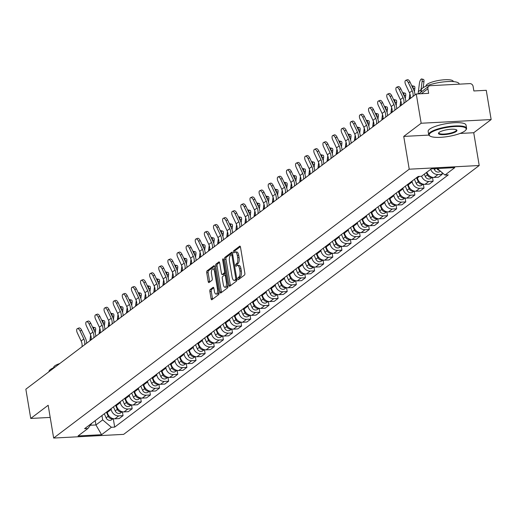 <?xml version="1.0" encoding="UTF-8"?>
<svg xmlns="http://www.w3.org/2000/svg" width="517" height="517" viewBox="0 0 517 517"><rect width="100%" height="100%" fill="white"/><g stroke="black" fill="none" stroke-linecap="round" stroke-linejoin="round"><path stroke-width="0.78" d="M237.846 278.954A1.053 0.433 -93 0 0 238.305 279.703A1.053 0.433 -93 0 0 238.415 279.658L244.515 275.05A1.506 0.62 -93 0 0 244.845 273.176L240.502 247.204A1.506 0.62 -93 0 0 239.849 246.131A1.506 0.62 -93 0 0 239.688 246.195L233.587 250.803A1.053 0.433 -93 0 0 233.354 252.115A1.053 0.433 -93 0 0 233.813 252.865A1.053 0.433 -93 0 0 233.923 252.826L234.718 252.225A4.827 1.978 -93 0 1 235.235 252.025A4.827 1.978 -93 0 1 237.322 255.456L237.684 257.621A4.827 1.978 -93 0 1 236.624 263.625L235.836 264.219A1.053 0.433 -93 0 0 235.603 265.538A1.053 0.433 -93 0 0 236.056 266.287A1.053 0.433 -93 0 0 236.172 266.242L236.96 265.648A4.827 1.978 -93 0 1 237.477 265.441A4.827 1.978 -93 0 1 239.571 268.872L239.933 271.037A4.827 1.978 -93 0 1 238.867 277.047L238.078 277.642A1.053 0.433 -93 0 0 237.846 278.954M237.477 265.441L238.88 265.37A4.827 1.978 -93 0 1 240.967 268.801L241.329 270.966A4.827 1.978 -93 0 1 240.269 276.97L239.481 277.564A1.053 0.433 -93 0 0 239.248 278.883A1.053 0.433 -93 0 0 239.274 279.012M240.36 246.667L234.989 250.732A1.053 0.433 -93 0 0 234.757 252.044A1.053 0.433 -93 0 0 234.783 252.18M235.235 252.025L236.631 251.947A4.827 1.978 -93 0 1 238.725 255.379L239.087 257.544A4.827 1.978 -93 0 1 238.02 263.554L237.232 264.148A1.053 0.433 -93 0 0 236.999 265.46A1.053 0.433 -93 0 0 237.025 265.596M210.186 289.546A1.506 0.62 -93 0 0 209.857 291.42L211.078 298.71A1.506 0.62 -93 0 0 211.731 299.782A1.506 0.62 -93 0 0 211.892 299.718L218.665 294.6A1.506 0.62 -93 0 0 218.995 292.719L214.652 266.746A1.506 0.62 -93 0 0 213.993 265.673A1.506 0.62 -93 0 0 213.831 265.738L207.065 270.863A1.506 0.62 -93 0 0 206.729 272.737L208.202 281.539A1.506 0.62 -93 0 0 208.855 282.612A1.506 0.62 -93 0 0 209.017 282.547L211.918 280.356A1.506 0.62 -93 0 0 212.248 278.482L211.518 274.113A4.033 1.654 -93 0 1 212.842 268.924A4.033 1.654 -93 0 1 214.587 271.793L217.45 288.893A4.033 1.654 -93 0 1 216.125 294.083A4.033 1.654 -93 0 1 214.381 291.213L213.902 288.363A1.506 0.62 -93 0 0 213.25 287.29A1.506 0.62 -93 0 0 213.088 287.355L210.186 289.546L211.589 289.475A1.506 0.62 -93 0 0 211.259 291.349L212.474 298.639A1.506 0.62 -93 0 0 212.616 299.169M460.007 133.451L473.727 132.733L491.15 119.556L421.161 123.246L403.738 136.417L409.225 169.201L53.652 438.054L48.165 405.27L30.742 418.447L25.85 389.191L416.263 93.991L428.651 93.338L427.889 88.782L421.355 93.719M421.161 123.246L416.263 93.991M228.921 285.216A1.506 0.62 -93 0 0 229.574 286.289A1.506 0.62 -93 0 0 229.735 286.224L236.508 281.106A1.506 0.62 -93 0 0 236.844 279.225L232.495 253.252A1.506 0.62 -93 0 0 231.842 252.18A1.506 0.62 -93 0 0 231.681 252.244L224.908 257.363A1.506 0.62 -93 0 0 224.578 259.243L228.921 285.216L230.323 285.138A1.506 0.62 -93 0 0 230.466 285.675M227.583 287.853L220.817 292.971A1.506 0.62 -93 0 1 220.656 293.036A1.506 0.62 -93 0 1 219.996 291.963L215.654 265.99A1.506 0.62 -93 0 1 215.983 264.116L218.885 261.919A1.506 0.62 -93 0 1 219.046 261.861A1.506 0.62 -93 0 1 219.699 262.933L221.463 273.467A1.506 0.62 -93 0 0 222.116 274.533A1.506 0.62 -93 0 0 222.278 274.475L224.197 273.021A1.506 0.62 -93 0 0 224.533 271.141L222.698 260.174A1.053 0.433 -93 0 1 223.04 258.817A1.053 0.433 -93 0 1 223.499 259.566L227.919 285.972A1.506 0.62 -93 0 1 227.583 287.853M491.15 119.556L486.258 90.307L473.869 90.96L473.107 86.397A3.076 2.701 52.9 0 0 469.811 83.605L430.196 85.693A3.076 2.701 52.9 0 0 428.839 86.184A3.076 2.701 52.9 0 0 427.889 88.782M473.727 132.733L479.214 165.511L123.647 434.37L53.652 438.054M30.742 418.447L50.201 417.419M426.855 172.213A7.07 6.21 52.9 0 0 434.125 177.434L437.983 174.52A7.07 6.21 -127.1 0 1 430.713 169.292M437.983 174.52L442.248 174.294L441.945 172.465M434.125 177.434L438.39 177.215L442.248 174.294M432.483 177.305L433.13 181.189L428.864 181.415A7.07 6.21 -127.1 0 1 421.594 176.187M417.303 177.124L417.432 177.913A7.07 6.21 52.9 0 0 425 184.336L429.272 184.11L433.13 181.189M423.358 184.207L424.011 188.085L419.739 188.311A7.07 6.21 -127.1 0 1 412.172 181.887L412.036 181.099M408.178 184.02L408.314 184.808A7.07 6.21 52.9 0 0 415.881 191.232L420.153 191.006L424.011 188.085M414.24 191.103L414.892 194.98L410.621 195.206A7.07 6.21 -127.1 0 1 403.053 188.783L402.917 188.001M399.059 190.915L399.195 191.704A7.07 6.21 52.9 0 0 406.763 198.127L411.034 197.901L414.892 194.98M405.121 197.998L405.767 201.882L401.502 202.102A7.07 6.21 -127.1 0 1 393.928 195.678L393.799 194.896M389.941 197.811L390.07 198.599A7.07 6.21 52.9 0 0 397.644 205.023L401.909 204.797L405.767 201.882M396.003 204.894L396.649 208.778L392.384 208.997A7.07 6.21 -127.1 0 1 384.81 202.58L384.68 201.792M380.822 204.706L380.951 205.495A7.07 6.21 52.9 0 0 388.526 211.918L392.791 211.692L396.649 208.778M386.878 211.789L387.53 215.673L383.259 215.893A7.07 6.21 -127.1 0 1 375.691 209.475L375.555 208.687M371.697 211.602L371.833 212.39A7.07 6.21 52.9 0 0 379.4 218.814L383.672 218.588L387.53 215.673M377.759 218.685L378.412 222.568L374.14 222.795A7.07 6.21 -127.1 0 1 366.572 216.371L366.437 215.583M362.579 218.497L362.714 219.286A7.07 6.21 52.9 0 0 370.282 225.709L374.554 225.483L378.412 222.568M368.64 225.58L369.287 229.464L365.021 229.69A7.07 6.21 -127.1 0 1 357.447 223.266L357.318 222.478M353.46 225.393L353.589 226.181A7.07 6.21 52.9 0 0 361.163 232.605L365.429 232.379L369.287 229.464M359.522 232.476L360.168 236.359L355.903 236.586A7.07 6.21 -127.1 0 1 348.329 230.162L348.199 229.374M344.341 232.288L344.471 233.077A7.07 6.21 52.9 0 0 352.045 239.5L356.31 239.274L360.168 236.359M350.397 239.371L351.049 243.255L346.778 243.481A7.07 6.21 -127.1 0 1 339.21 237.057L339.074 236.269M335.216 239.19L335.352 239.972A7.07 6.21 52.9 0 0 342.92 246.396L347.191 246.17L351.049 243.255M341.278 246.266L341.931 250.15L337.659 250.377A7.07 6.21 -127.1 0 1 330.092 243.953L329.956 243.164M326.098 246.086L326.233 246.868A7.07 6.21 52.9 0 0 333.801 253.291L338.073 253.072L341.931 250.15M332.16 253.162L332.812 257.046L328.541 257.272A7.07 6.21 -127.1 0 1 320.967 250.848L320.837 250.06M316.979 252.981L317.108 253.769A7.07 6.21 52.9 0 0 324.682 260.187L328.948 259.967L332.812 257.046M323.041 260.057L323.687 263.941L319.422 264.168A7.07 6.21 -127.1 0 1 311.848 257.744L311.719 256.955M307.861 259.877L307.99 260.665A7.07 6.21 52.9 0 0 315.564 267.082L319.829 266.862L323.687 263.941M313.916 266.953L314.569 270.837L310.297 271.063A7.07 6.21 -127.1 0 1 302.729 264.639L302.594 263.851M298.736 266.772L298.871 267.56A7.07 6.21 52.9 0 0 306.439 273.984L310.711 273.758L314.569 270.837M304.797 273.855L305.45 277.732L301.178 277.959A7.07 6.21 -127.1 0 1 293.611 271.535L293.475 270.746M289.617 273.667L289.753 274.456A7.07 6.21 52.9 0 0 297.32 280.88L301.592 280.653L305.45 277.732M295.679 280.75L296.331 284.628L292.06 284.854A7.07 6.21 -127.1 0 1 284.486 278.43L284.356 277.648M280.498 280.563L280.628 281.351A7.07 6.21 52.9 0 0 288.202 287.775L292.467 287.549L296.331 284.628M286.56 287.646L287.206 291.53L282.941 291.75A7.07 6.21 -127.1 0 1 275.367 285.326L275.238 284.544M271.38 287.458L271.509 288.247A7.07 6.21 52.9 0 0 279.083 294.671L283.348 294.444L287.206 291.53M277.435 294.541L278.088 298.425L273.816 298.645A7.07 6.21 -127.1 0 1 266.249 292.228L266.119 291.439M262.255 294.354L262.39 295.142A7.07 6.21 52.9 0 0 269.958 301.566L274.23 301.34L278.088 298.425M268.317 301.437L268.969 305.321L264.698 305.541A7.07 6.21 -127.1 0 1 257.13 299.123L256.994 298.335M253.136 301.249L253.272 302.038A7.07 6.21 52.9 0 0 260.839 308.462L265.111 308.235L268.969 305.321M259.198 308.332L259.851 312.216L255.579 312.442A7.07 6.21 -127.1 0 1 248.005 306.019L247.876 305.23M244.018 308.145L244.147 308.933A7.07 6.21 52.9 0 0 251.721 315.357L255.986 315.131L259.851 312.216M250.079 315.228L250.726 319.112L246.46 319.338A7.07 6.21 -127.1 0 1 238.886 312.914L238.757 312.126M234.899 315.04L235.028 315.829A7.07 6.21 52.9 0 0 242.602 322.253L246.868 322.026L250.726 319.112M240.961 322.123L241.607 326.007L237.335 326.233A7.07 6.21 -127.1 0 1 229.768 319.81L229.638 319.021M225.774 321.936L225.91 322.724A7.07 6.21 52.9 0 0 233.477 329.148L237.749 328.922L241.607 326.007M231.836 329.019L232.488 332.903L228.217 333.129A7.07 6.21 -127.1 0 1 220.649 326.705L220.513 325.917M216.655 328.838L216.791 329.62A7.07 6.21 52.9 0 0 224.359 336.044L228.63 335.817L232.488 332.903M222.717 335.914L223.37 339.798L219.098 340.024A7.07 6.21 -127.1 0 1 211.524 333.601L211.395 332.812M207.537 335.733L207.666 336.515A7.07 6.21 52.9 0 0 215.24 342.939L219.505 342.719L223.37 339.798M213.599 342.81L214.245 346.694L209.98 346.92A7.07 6.21 -127.1 0 1 202.405 340.496L202.276 339.708M198.418 342.629L198.547 343.417A7.07 6.21 52.9 0 0 206.121 349.835L210.387 349.615L214.245 346.694M204.48 349.705L205.126 353.589L200.855 353.815A7.07 6.21 -127.1 0 1 193.287 347.392L193.158 346.603M189.293 349.524L189.429 350.313A7.07 6.21 52.9 0 0 196.996 356.73L201.268 356.51L205.126 353.589M195.355 356.601L196.008 360.485L191.736 360.711A7.07 6.21 -127.1 0 1 184.168 354.287L184.033 353.499M180.174 356.42L180.31 357.208A7.07 6.21 52.9 0 0 187.878 363.632L192.15 363.406L196.008 360.485M186.236 363.503L186.889 367.38L182.617 367.606A7.07 6.21 -127.1 0 1 175.043 361.183L174.914 360.394M171.056 363.315L171.185 364.104A7.07 6.21 52.9 0 0 178.759 370.527L183.031 370.301L186.889 367.38M177.118 370.398L177.764 374.276L173.499 374.502A7.07 6.21 -127.1 0 1 165.925 368.078L165.795 367.296M161.937 370.211L162.067 370.999A7.07 6.21 52.9 0 0 169.641 377.423L173.906 377.197L177.764 374.276M167.999 377.294L168.645 381.178L164.374 381.397A7.07 6.21 -127.1 0 1 156.806 374.974L156.677 374.192M152.812 377.106L152.948 377.895A7.07 6.21 52.9 0 0 160.516 384.318L164.787 384.092L168.645 381.178M158.874 384.189L159.527 388.073L155.255 388.293A7.07 6.21 -127.1 0 1 147.688 381.876L147.552 381.087M143.694 384.002L143.829 384.79A7.07 6.21 52.9 0 0 151.397 391.214L155.669 390.988L159.527 388.073M149.756 391.085L150.408 394.969L146.137 395.188A7.07 6.21 -127.1 0 1 138.562 388.771L138.433 387.983M134.575 390.897L134.704 391.686A7.07 6.21 52.9 0 0 142.278 398.109L146.55 397.883L150.408 394.969M140.637 397.98L141.283 401.864L137.018 402.09A7.07 6.21 -127.1 0 1 129.444 395.667L129.315 394.878M125.457 397.793L125.586 398.581A7.07 6.21 52.9 0 0 133.16 405.005L137.425 404.779L141.283 401.864M131.518 404.876L132.165 408.76L127.893 408.986A7.07 6.21 -127.1 0 1 120.325 402.562L120.196 401.774M116.338 404.688L116.467 405.477A7.07 6.21 52.9 0 0 124.035 411.9L128.306 411.674L132.165 408.76M122.393 411.771L123.046 415.655L118.774 415.881A7.07 6.21 -127.1 0 1 111.207 409.458L111.071 408.669M107.213 411.584L107.349 412.372A7.07 6.21 52.9 0 0 114.916 418.796L119.188 418.57L123.046 415.655M90.313 425.258L95.949 424.961L102.676 419.882L111.401 427.281L101.578 434.707L78.061 435.947L87.884 428.522L84.594 428.69L418.182 176.459L421.471 176.284L431.288 168.859L454.805 167.618L444.988 175.05L437.317 168.542M111.401 427.281L114.69 427.107L448.278 174.875L444.988 175.05M409.225 169.201L479.214 165.511M403.738 136.417L428.851 135.092M95.231 420.651L95.949 424.961L101.578 434.707M102.676 419.882L101.952 415.565M113.275 418.667L114.69 427.107M87.884 428.522L91.858 423.197M232.353 252.723L226.31 257.292A1.506 0.62 -93 0 0 225.974 259.166L230.323 285.138M235.539 279.561A1.053 0.433 -93 0 0 235.771 278.249L231.959 255.45A1.053 0.433 -93 0 0 231.5 254.7A1.053 0.433 -93 0 0 231.39 254.745L230.556 255.372A4.827 1.978 -93 0 0 229.49 261.376L232.101 276.963A4.827 1.978 -93 0 0 234.188 280.395A4.827 1.978 -93 0 0 234.705 280.188L235.539 279.561L236.876 279.49M234.188 280.395L235.59 280.317A4.827 1.978 -93 0 0 236.107 280.117L234.705 280.188M236.876 279.535L236.107 280.117M219.557 262.397L217.386 264.038A1.506 0.62 -93 0 0 217.056 265.919L221.399 291.892A1.506 0.62 -93 0 0 221.541 292.422M223.344 274.417A1.506 0.62 -93 0 0 223.512 274.462A1.506 0.62 -93 0 0 223.674 274.398L225.599 272.944A1.506 0.62 -93 0 0 225.716 272.821M223.292 284.395A4.033 1.654 -93 0 0 225.037 287.265A4.033 1.654 -93 0 0 226.362 282.075L225.354 276.046A1.506 0.62 -93 0 0 224.701 274.973A1.506 0.62 -93 0 0 224.54 275.038L222.614 276.492A1.506 0.62 -93 0 0 222.284 278.372L223.292 284.395M225.037 287.265L226.44 287.187A4.033 1.654 -93 0 0 227.764 285.067M224.701 274.973L226.065 274.902A1.506 0.62 -93 0 0 225.935 274.966L224.869 275.025M213.76 287.833L211.589 289.475M216.125 294.083L217.528 294.011A4.033 1.654 -93 0 0 218.853 291.892M215.078 269.331A4.033 1.654 -93 0 0 214.238 268.853L212.842 268.924M214.51 266.216L208.461 270.785A1.506 0.62 -93 0 0 208.131 272.666L209.605 281.468A1.506 0.62 -93 0 0 209.747 281.998M421.646 78.946L423.481 79.424A3.535 1.124 104.6 0 1 423.934 81.828L422.105 81.35A3.535 1.124 -75.4 0 0 421.646 78.946A3.535 1.124 -75.4 0 0 419.416 83.386L418.356 91.703A11.529 10.133 52.9 0 0 418.298 93.881M434.041 168.716L434.416 169.582A3.845 3.38 52.9 0 0 439.948 171.502L440.406 171.159M436.826 168.568A3.845 3.38 52.9 0 0 439.599 170.474M423.19 87.67L423.934 81.828M422.105 81.35L421.045 89.674A11.529 10.133 52.9 0 0 421.006 92.104M408.352 82.649A3.535 1.641 -111.9 0 0 405.69 80.387A3.535 1.641 -111.9 0 0 405.664 84.678L409.464 92.75L412.152 90.714L408.352 82.649L409.994 81.99L413.794 90.055A11.529 10.133 -127.1 0 1 414.977 94.966M405.69 80.387L407.331 79.728A3.535 1.641 68.1 0 1 409.994 81.99M410.324 98.482A9.526 8.375 52.9 0 0 409.464 92.75M413.012 96.446A9.526 8.375 52.9 0 0 412.152 90.714M412.527 85.841L414.363 86.32A3.535 1.124 104.6 0 1 414.815 88.724L412.98 88.245A3.535 1.124 -75.4 0 0 412.527 85.841A3.535 1.124 -75.4 0 0 411.926 86.093M426.396 172.562L427.404 174.888A3.845 3.38 52.9 0 0 432.154 177.234M424.289 174.151L425.297 176.478A3.845 3.38 52.9 0 0 430.829 178.397L432.315 177.273M414.434 91.703L414.815 88.724M409.858 93.7L409.238 98.605A11.529 10.133 52.9 0 0 409.167 99.354M403.409 92.737L405.238 93.215A3.535 1.124 104.6 0 1 405.696 95.619L403.861 95.141A3.535 1.124 -75.4 0 0 403.409 92.737A3.535 1.124 -75.4 0 0 402.808 92.989M416.521 177.712L418.285 181.784A3.845 3.38 52.9 0 0 423.035 184.13M414.414 179.302L416.179 183.373A3.845 3.38 52.9 0 0 421.71 185.293L423.197 184.168M405.315 98.598L405.696 95.619M400.74 100.595L400.113 105.5A11.529 10.133 52.9 0 0 400.048 106.256M399.234 89.544A3.535 1.641 -111.9 0 0 396.571 87.283A3.535 1.641 -111.9 0 0 396.545 91.58L400.345 99.645L403.034 97.61L399.234 89.544L400.875 88.885L404.675 96.95A11.529 10.133 -127.1 0 1 405.858 101.862M396.571 87.283L398.213 86.623A3.535 1.641 68.1 0 1 400.875 88.885M401.205 105.378A9.526 8.375 52.9 0 0 400.345 99.645M403.893 103.342A9.526 8.375 52.9 0 0 403.034 97.61M390.109 96.44A3.535 1.641 -111.9 0 0 387.453 94.178A3.535 1.641 -111.9 0 0 387.42 98.476L391.227 106.541L393.915 104.505L390.109 96.44L391.757 95.781L395.557 103.846A11.529 10.133 -127.1 0 1 396.739 108.757M387.453 94.178L389.094 93.519A3.535 1.641 68.1 0 1 391.757 95.781M392.086 112.273A9.526 8.375 52.9 0 0 391.227 106.541M394.775 110.237A9.526 8.375 52.9 0 0 393.915 104.505M430.629 132.83A18.748 4.569 170.5 0 0 430.002 136.055A18.748 4.569 170.5 0 0 446.778 136.701A18.748 4.569 170.5 0 0 464.783 131.027A18.748 4.569 170.5 0 0 465.798 130.064A18.748 4.569 170.5 0 0 453.254 126.639A18.748 4.569 170.5 0 0 430.629 132.83M430.002 136.055L429.491 135.719A19.213 4.685 -9.5 0 1 428.69 134.659A19.213 4.685 -9.5 0 1 430.138 132.41A19.213 4.685 -9.5 0 1 450.979 126.29A19.213 4.685 -9.5 0 1 466.58 128.319A19.213 4.685 -9.5 0 1 466.166 129.58L465.798 130.064M439.172 132.378A9.377 2.288 -9.5 0 1 448.174 129.541A9.377 2.288 -9.5 0 1 456.563 129.864A9.377 2.288 -9.5 0 1 456.246 131.48A9.377 2.288 -9.5 0 1 444.937 134.575A9.377 2.288 -9.5 0 1 438.662 132.856A9.377 2.288 -9.5 0 1 439.172 132.378M438.894 132.611A8.912 2.171 170.5 0 0 438.843 132.959A8.912 2.171 170.5 0 0 446.081 133.897A8.912 2.171 170.5 0 0 455.755 131.06A8.912 2.171 170.5 0 0 456.427 130.013A8.912 2.171 170.5 0 0 456.265 129.702M421.504 91.729L421.258 90.262A19.213 4.685 -9.5 0 1 422.706 88.013A19.213 4.685 -9.5 0 1 443.554 81.899A19.213 4.685 -9.5 0 1 459.154 83.922L459.193 84.168M426.027 86.171L425.995 85.996A13.83 3.373 -9.5 0 1 427.042 84.374A13.83 3.373 -9.5 0 1 442.048 79.973A13.83 3.373 -9.5 0 1 453.28 81.427L453.312 81.602M428.69 134.659L428.147 131.421A19.213 4.685 -9.5 0 1 429.595 129.172A19.213 4.685 -9.5 0 1 450.443 123.059A19.213 4.685 -9.5 0 1 466.037 125.082L466.58 128.319M48.96 371.717A19.213 4.685 -9.5 0 1 50.414 369.513A19.213 4.685 -9.5 0 1 55.015 367.141M53.736 367.671L53.71 367.49A13.83 3.373 -9.5 0 1 54.75 365.874A13.83 3.373 -9.5 0 1 59.733 363.567M394.29 99.632L396.119 100.111A3.535 1.124 104.6 0 1 396.578 102.515L394.742 102.036A3.535 1.124 -75.4 0 0 394.29 99.632A3.535 1.124 -75.4 0 0 393.689 99.884M407.402 184.608L409.16 188.679A3.845 3.38 52.9 0 0 413.91 191.025M405.296 186.198L407.06 190.269A3.845 3.38 52.9 0 0 412.592 192.188L414.078 191.064M396.196 105.494L396.578 102.515M391.621 107.497L390.994 112.396A11.529 10.133 52.9 0 0 390.923 113.152M385.165 106.528L387 107.006A3.535 1.124 104.6 0 1 387.453 109.41L385.624 108.932A3.535 1.124 -75.4 0 0 385.165 106.528A3.535 1.124 -75.4 0 0 384.57 106.78M398.277 191.503L400.042 195.575A3.845 3.38 52.9 0 0 404.792 197.921M396.177 193.1L397.935 197.164A3.845 3.38 52.9 0 0 403.467 199.084L404.96 197.959M387.078 112.389L387.453 109.41M382.496 114.393L381.876 119.291A11.529 10.133 52.9 0 0 381.804 120.047M376.046 113.423L377.882 113.902A3.535 1.124 104.6 0 1 378.334 116.306L376.505 115.827A3.535 1.124 -75.4 0 0 376.046 113.423A3.535 1.124 -75.4 0 0 375.445 113.675M389.159 198.399L390.923 202.47A3.845 3.38 52.9 0 0 395.673 204.816M387.052 199.995L388.816 204.06A3.845 3.38 52.9 0 0 394.348 205.979L395.835 204.855M377.953 119.285L378.334 116.306M373.377 121.288L372.757 126.187A11.529 10.133 52.9 0 0 372.686 126.943M380.99 103.335A3.535 1.641 -111.9 0 0 378.328 101.073A3.535 1.641 -111.9 0 0 378.302 105.371L382.102 113.436L384.79 111.401L380.99 103.335L382.632 102.676L386.438 110.741A11.529 10.133 -127.1 0 1 387.614 115.653M378.328 101.073L379.969 100.414A3.535 1.641 68.1 0 1 382.632 102.676M382.968 119.169A9.526 8.375 52.9 0 0 382.102 113.436M385.656 117.133A9.526 8.375 52.9 0 0 384.79 111.401M371.872 110.231A3.535 1.641 -111.9 0 0 369.209 107.969A3.535 1.641 -111.9 0 0 369.183 112.267L372.983 120.332L375.672 118.296L371.872 110.231L373.513 109.572L377.313 117.637A11.529 10.133 -127.1 0 1 378.496 122.548M369.209 107.969L370.851 107.31A3.535 1.641 68.1 0 1 373.513 109.572M373.843 126.064A9.526 8.375 52.9 0 0 372.983 120.332M376.531 124.028A9.526 8.375 52.9 0 0 375.672 118.296M362.753 117.126A3.535 1.641 -111.9 0 0 360.091 114.864A3.535 1.641 -111.9 0 0 360.065 119.162L363.865 127.227L366.553 125.192L362.753 117.126L364.395 116.467L368.194 124.532A11.529 10.133 -127.1 0 1 369.377 129.444M360.091 114.864L361.732 114.205A3.535 1.641 68.1 0 1 364.395 116.467M364.724 132.959A9.526 8.375 52.9 0 0 363.865 127.227M367.413 130.93A9.526 8.375 52.9 0 0 366.553 125.192M366.928 120.325L368.757 120.797A3.535 1.124 104.6 0 1 369.216 123.201L367.38 122.729A3.535 1.124 -75.4 0 0 366.928 120.325A3.535 1.124 -75.4 0 0 366.327 120.571M380.04 205.294L381.804 209.366A3.845 3.38 52.9 0 0 386.554 211.712M377.933 206.89L379.698 210.955A3.845 3.38 52.9 0 0 385.23 212.881L386.716 211.75M368.834 126.18L369.216 123.201M364.259 128.184L363.632 133.082A11.529 10.133 52.9 0 0 363.567 133.838M353.628 124.022A3.535 1.641 -111.9 0 0 350.972 121.76A3.535 1.641 -111.9 0 0 350.94 126.058L354.746 134.123L357.434 132.087L353.628 124.022L355.276 123.363L359.076 131.428A11.529 10.133 -127.1 0 1 360.259 136.339M350.972 121.76L352.613 121.101A3.535 1.641 68.1 0 1 355.276 123.363M355.606 139.855A9.526 8.375 52.9 0 0 354.746 134.123M358.294 137.826A9.526 8.375 52.9 0 0 357.434 132.087M357.809 127.221L359.638 127.693A3.535 1.124 104.6 0 1 360.097 130.097L358.262 129.625A3.535 1.124 -75.4 0 0 357.809 127.221A3.535 1.124 -75.4 0 0 357.208 127.466M370.922 212.196L372.679 216.261A3.845 3.38 52.9 0 0 377.429 218.607M368.815 213.786L370.579 217.857A3.845 3.38 52.9 0 0 376.111 219.777L377.597 218.646M359.716 133.076L360.097 130.097M355.14 135.079L354.513 139.978A11.529 10.133 52.9 0 0 354.442 140.734M344.509 130.917A3.535 1.641 -111.9 0 0 341.847 128.655A3.535 1.641 -111.9 0 0 341.821 132.953L345.621 141.018L348.309 138.989L344.509 130.917L346.151 130.258L349.957 138.323A11.529 10.133 -127.1 0 1 351.133 143.235M341.847 128.655L343.488 127.996A3.535 1.641 68.1 0 1 346.151 130.258M346.487 146.75A9.526 8.375 52.9 0 0 345.621 141.018M349.175 144.721A9.526 8.375 52.9 0 0 348.309 138.989M348.684 134.116L350.52 134.588A3.535 1.124 104.6 0 1 350.972 136.992L349.143 136.52A3.535 1.124 -75.4 0 0 348.684 134.116A3.535 1.124 -75.4 0 0 348.09 134.362M361.797 219.092L363.561 223.157A3.845 3.38 52.9 0 0 368.311 225.502M359.696 220.681L361.454 224.753A3.845 3.38 52.9 0 0 366.986 226.672L368.479 225.541M350.597 139.971L350.972 136.992M346.015 141.975L345.395 146.873A11.529 10.133 52.9 0 0 345.324 147.629M335.391 137.813A3.535 1.641 -111.9 0 0 332.728 135.551A3.535 1.641 -111.9 0 0 332.702 139.849L336.502 147.914L339.191 145.884L335.391 137.813L337.032 137.154L340.832 145.225A11.529 10.133 -127.1 0 1 342.015 150.13M332.728 135.551L334.37 134.892A3.535 1.641 68.1 0 1 337.032 137.154M337.362 153.646A9.526 8.375 52.9 0 0 336.502 147.914M340.05 151.617A9.526 8.375 52.9 0 0 339.191 145.884M339.566 141.012L341.401 141.49A3.535 1.124 104.6 0 1 341.853 143.894L340.024 143.416A3.535 1.124 -75.4 0 0 339.566 141.012A3.535 1.124 -75.4 0 0 338.965 141.264M352.678 225.987L354.442 230.052A3.845 3.38 52.9 0 0 359.192 232.398M350.571 227.577L352.336 231.648A3.845 3.38 52.9 0 0 357.867 233.568L359.36 232.443M341.472 146.867L341.853 143.894M336.897 148.87L336.276 153.769A11.529 10.133 52.9 0 0 336.205 154.525M326.272 144.715A3.535 1.641 -111.9 0 0 323.61 142.446A3.535 1.641 -111.9 0 0 323.584 146.744L327.384 154.809L330.072 152.78L326.272 144.715L327.914 144.049L331.714 152.121A11.529 10.133 -127.1 0 1 332.896 157.026M323.61 142.446L325.251 141.787A3.535 1.641 68.1 0 1 327.914 144.049M328.243 160.541A9.526 8.375 52.9 0 0 327.384 154.809M330.932 158.512A9.526 8.375 52.9 0 0 330.072 152.78M330.447 147.907L332.276 148.385A3.535 1.124 104.6 0 1 332.735 150.79L330.899 150.311A3.535 1.124 -75.4 0 0 330.447 147.907A3.535 1.124 -75.4 0 0 329.846 148.159M343.559 232.883L345.324 236.954A3.845 3.38 52.9 0 0 350.074 239.293M341.453 234.472L343.217 238.544A3.845 3.38 52.9 0 0 348.749 240.463L350.235 239.339M332.353 153.769L332.735 150.79M327.778 155.766L327.151 160.664A11.529 10.133 52.9 0 0 327.087 161.42M321.328 154.803L323.157 155.281A3.535 1.124 104.6 0 1 323.616 157.685L321.781 157.207A3.535 1.124 -75.4 0 0 321.328 154.803A3.535 1.124 -75.4 0 0 320.727 155.055M334.441 239.778L336.199 243.85A3.845 3.38 52.9 0 0 340.949 246.189M332.334 241.368L334.098 245.439A3.845 3.38 52.9 0 0 339.63 247.359L341.117 246.234M323.235 160.664L323.616 157.685M318.659 162.661L318.033 167.56A11.529 10.133 52.9 0 0 317.961 168.316M312.203 161.698L314.039 162.176A3.535 1.124 104.6 0 1 314.491 164.58L312.662 164.102A3.535 1.124 -75.4 0 0 312.203 161.698A3.535 1.124 -75.4 0 0 311.609 161.95M325.316 246.674L327.08 250.745A3.845 3.38 52.9 0 0 331.83 253.084M323.215 248.263L324.973 252.335A3.845 3.38 52.9 0 0 330.505 254.254L331.998 253.13M314.116 167.56L314.491 164.58M309.534 169.557L308.914 174.455A11.529 10.133 52.9 0 0 308.843 175.211M303.085 168.594L304.92 169.072A3.535 1.124 104.6 0 1 305.373 171.476L303.544 170.998A3.535 1.124 -75.4 0 0 303.085 168.594A3.535 1.124 -75.4 0 0 302.484 168.846M316.197 253.569L317.961 257.64A3.845 3.38 52.9 0 0 322.711 259.98M314.09 255.159L315.855 259.23A3.845 3.38 52.9 0 0 321.387 261.15L322.879 260.025M304.991 174.455L305.373 171.476M300.416 176.452L299.795 181.357A11.529 10.133 52.9 0 0 299.724 182.107M293.966 175.489L295.795 175.967A3.535 1.124 104.6 0 1 296.254 178.371L294.419 177.893A3.535 1.124 -75.4 0 0 293.966 175.489A3.535 1.124 -75.4 0 0 293.365 175.741M307.079 260.465L308.843 264.536A3.845 3.38 52.9 0 0 313.593 266.882M304.972 262.054L306.736 266.126A3.845 3.38 52.9 0 0 312.268 268.045L313.754 266.921M295.873 181.351L296.254 178.371M291.297 183.348L290.67 188.253A11.529 10.133 52.9 0 0 290.606 189.002M284.848 182.385L286.677 182.863A3.535 1.124 104.6 0 1 287.135 185.267L285.3 184.789A3.535 1.124 -75.4 0 0 284.848 182.385A3.535 1.124 -75.4 0 0 284.247 182.637M297.96 267.36L299.718 271.431A3.845 3.38 52.9 0 0 304.468 273.777M295.853 268.95L297.618 273.021A3.845 3.38 52.9 0 0 303.149 274.941L304.636 273.816M286.754 188.246L287.135 185.267M282.179 190.243L281.552 195.148A11.529 10.133 52.9 0 0 281.481 195.904M317.154 151.61A3.535 1.641 -111.9 0 0 314.491 149.342A3.535 1.641 -111.9 0 0 314.459 153.639L318.265 161.705L320.954 159.675L317.154 151.61L318.795 150.951L322.595 159.016A11.529 10.133 -127.1 0 1 323.778 163.921M314.491 149.342L316.133 148.683A3.535 1.641 68.1 0 1 318.795 150.951M319.125 167.443A9.526 8.375 52.9 0 0 318.265 161.705M321.813 165.408A9.526 8.375 52.9 0 0 320.954 159.675M308.029 158.506A3.535 1.641 -111.9 0 0 305.366 156.237A3.535 1.641 -111.9 0 0 305.34 160.535L309.14 168.6L311.829 166.571L308.029 158.506L309.67 157.847L313.476 165.912A11.529 10.133 -127.1 0 1 314.653 170.817M305.366 156.237L307.008 155.578A3.535 1.641 68.1 0 1 309.67 157.847M310.006 174.339A9.526 8.375 52.9 0 0 309.14 168.6M312.695 172.303A9.526 8.375 52.9 0 0 311.829 166.571M298.91 165.401A3.535 1.641 -111.9 0 0 296.247 163.139A3.535 1.641 -111.9 0 0 296.222 167.43L300.022 175.502L302.71 173.466L298.91 165.401L300.551 164.742L304.351 172.807A11.529 10.133 -127.1 0 1 305.534 177.712M296.247 163.139L297.889 162.474A3.535 1.641 68.1 0 1 300.551 164.742M300.881 181.234A9.526 8.375 52.9 0 0 300.022 175.502M303.569 179.199A9.526 8.375 52.9 0 0 302.71 173.466M289.791 172.297A3.535 1.641 -111.9 0 0 287.129 170.035A3.535 1.641 -111.9 0 0 287.103 174.332L290.903 182.398L293.591 180.362L289.791 172.297L291.433 171.638L295.233 179.703A11.529 10.133 -127.1 0 1 296.415 184.614M287.129 170.035L288.77 169.376A3.535 1.641 68.1 0 1 291.433 171.638M291.762 188.13A9.526 8.375 52.9 0 0 290.903 182.398M294.451 186.094A9.526 8.375 52.9 0 0 293.591 180.362M280.673 179.192A3.535 1.641 -111.9 0 0 278.01 176.93A3.535 1.641 -111.9 0 0 277.978 181.228L281.784 189.293L284.473 187.257L280.673 179.192L282.314 178.533L286.114 186.598A11.529 10.133 -127.1 0 1 287.297 191.51M278.01 176.93L279.652 176.271A3.535 1.641 68.1 0 1 282.314 178.533M282.644 195.025A9.526 8.375 52.9 0 0 281.784 189.293M285.332 192.99A9.526 8.375 52.9 0 0 284.473 187.257M271.548 186.088A3.535 1.641 -111.9 0 0 268.885 183.826A3.535 1.641 -111.9 0 0 268.859 188.123L272.659 196.189L275.348 194.153L271.548 186.088L273.189 185.429L276.996 193.494A11.529 10.133 -127.1 0 1 278.172 198.405M268.885 183.826L270.533 183.167A3.535 1.641 68.1 0 1 273.189 185.429M273.525 201.921A9.526 8.375 52.9 0 0 272.659 196.189M276.214 199.885A9.526 8.375 52.9 0 0 275.348 194.153M275.723 189.28L277.558 189.758A3.535 1.124 104.6 0 1 278.01 192.162L276.181 191.684A3.535 1.124 -75.4 0 0 275.723 189.28A3.535 1.124 -75.4 0 0 275.128 189.532M288.835 274.256L290.599 278.327A3.845 3.38 52.9 0 0 295.349 280.673M286.735 275.845L288.492 279.917A3.845 3.38 52.9 0 0 294.024 281.836L295.517 280.712M277.635 195.142L278.01 192.162M273.054 197.145L272.433 202.044A11.529 10.133 52.9 0 0 272.362 202.8M262.429 192.983A3.535 1.641 -111.9 0 0 259.767 190.721A3.535 1.641 -111.9 0 0 259.741 195.019L263.541 203.084L266.229 201.048L262.429 192.983L264.071 192.324L267.871 200.389A11.529 10.133 -127.1 0 1 269.053 205.301M259.767 190.721L261.408 190.062A3.535 1.641 68.1 0 1 264.071 192.324M264.4 208.816A9.526 8.375 52.9 0 0 263.541 203.084M267.089 206.781A9.526 8.375 52.9 0 0 266.229 201.048M266.604 196.176L268.439 196.654A3.535 1.124 104.6 0 1 268.892 199.058L267.063 198.58A3.535 1.124 -75.4 0 0 266.604 196.176A3.535 1.124 -75.4 0 0 266.003 196.428M279.716 281.151L281.481 285.222A3.845 3.38 52.9 0 0 286.231 287.568M277.61 282.747L279.374 286.812A3.845 3.38 52.9 0 0 284.906 288.732L286.399 287.607M268.517 202.037L268.892 199.058M263.935 204.041L263.315 208.939A11.529 10.133 52.9 0 0 263.243 209.695M253.311 199.879A3.535 1.641 -111.9 0 0 250.648 197.617A3.535 1.641 -111.9 0 0 250.622 201.914L254.422 209.98L257.111 207.944L253.311 199.879L254.952 199.219L258.752 207.285A11.529 10.133 -127.1 0 1 259.935 212.196M250.648 197.617L252.29 196.958A3.535 1.641 68.1 0 1 254.952 199.219M255.282 215.712A9.526 8.375 52.9 0 0 254.422 209.98M257.97 213.676A9.526 8.375 52.9 0 0 257.111 207.944M257.485 203.071L259.321 203.549A3.535 1.124 104.6 0 1 259.773 205.953L257.938 205.482A3.535 1.124 -75.4 0 0 257.485 203.071A3.535 1.124 -75.4 0 0 256.884 203.323M270.598 288.047L272.362 292.118A3.845 3.38 52.9 0 0 277.112 294.464M268.491 289.643L270.255 293.708A3.845 3.38 52.9 0 0 275.787 295.627L277.274 294.503M259.392 208.933L259.773 205.953M254.816 210.936L254.19 215.835A11.529 10.133 52.9 0 0 254.125 216.591M244.192 206.774A3.535 1.641 -111.9 0 0 241.529 204.512A3.535 1.641 -111.9 0 0 241.497 208.81L245.304 216.875L247.992 214.839L244.192 206.774L245.833 206.115L249.633 214.18A11.529 10.133 -127.1 0 1 250.816 219.092M241.529 204.512L243.171 203.853A3.535 1.641 68.1 0 1 245.833 206.115M246.163 222.607A9.526 8.375 52.9 0 0 245.304 216.875M248.851 220.578A9.526 8.375 52.9 0 0 247.992 214.839M248.367 209.973L250.196 210.445A3.535 1.124 104.6 0 1 250.655 212.849L248.819 212.377A3.535 1.124 -75.4 0 0 248.367 209.973A3.535 1.124 -75.4 0 0 247.766 210.219M261.479 294.942L263.237 299.013A3.845 3.38 52.9 0 0 267.987 301.359M259.372 296.538L261.137 300.603A3.845 3.38 52.9 0 0 266.669 302.529L268.155 301.398M250.273 215.828L250.655 212.849M245.698 217.831L245.071 222.73A11.529 10.133 52.9 0 0 245 223.486M235.067 213.67A3.535 1.641 -111.9 0 0 232.404 211.408A3.535 1.641 -111.9 0 0 232.379 215.705L236.179 223.771L238.867 221.735L235.067 213.67L236.708 213.01L240.515 221.076A11.529 10.133 -127.1 0 1 241.691 225.987M232.404 211.408L234.052 210.749A3.535 1.641 68.1 0 1 236.708 213.01M237.044 229.503A9.526 8.375 52.9 0 0 236.179 223.771M239.733 227.474A9.526 8.375 52.9 0 0 238.867 221.735M239.242 216.869L241.077 217.34A3.535 1.124 104.6 0 1 241.529 219.744L239.701 219.273A3.535 1.124 -75.4 0 0 239.242 216.869A3.535 1.124 -75.4 0 0 238.647 217.114M252.354 301.844L254.118 305.909A3.845 3.38 52.9 0 0 258.868 308.255M250.254 303.434L252.012 307.505A3.845 3.38 52.9 0 0 257.544 309.425L259.036 308.294M241.155 222.724L241.529 219.744M236.573 224.727L235.952 229.626A11.529 10.133 52.9 0 0 235.881 230.382M225.948 220.565A3.535 1.641 -111.9 0 0 223.286 218.303A3.535 1.641 -111.9 0 0 223.26 222.601L227.06 230.666L229.748 228.637L225.948 220.565L227.59 219.906L231.39 227.971A11.529 10.133 -127.1 0 1 232.572 232.883M223.286 218.303L224.927 217.644A3.535 1.641 68.1 0 1 227.59 219.906M227.919 236.398A9.526 8.375 52.9 0 0 227.06 230.666M230.614 234.369A9.526 8.375 52.9 0 0 229.748 228.637M230.123 223.764L231.959 224.236A3.535 1.124 104.6 0 1 232.411 226.64L230.582 226.168A3.535 1.124 -75.4 0 0 230.123 223.764A3.535 1.124 -75.4 0 0 229.529 224.01M243.236 308.739L245 312.804A3.845 3.38 52.9 0 0 249.75 315.15M241.129 310.329L242.893 314.401A3.845 3.38 52.9 0 0 248.425 316.32L249.918 315.189M232.036 229.619L232.411 226.64M227.454 231.622L226.834 236.521A11.529 10.133 52.9 0 0 226.763 237.277M216.83 227.461A3.535 1.641 -111.9 0 0 214.167 225.199A3.535 1.641 -111.9 0 0 214.141 229.496L217.941 237.562L220.63 235.532L216.83 227.461L218.471 226.801L222.271 234.873A11.529 10.133 -127.1 0 1 223.454 239.778M214.167 225.199L215.809 224.54A3.535 1.641 68.1 0 1 218.471 226.801M218.801 243.294A9.526 8.375 52.9 0 0 217.941 237.562M221.489 241.265A9.526 8.375 52.9 0 0 220.63 235.532M221.005 230.66L222.84 231.138A3.535 1.124 104.6 0 1 223.292 233.542L221.457 233.064A3.535 1.124 -75.4 0 0 221.005 230.66A3.535 1.124 -75.4 0 0 220.404 230.912M234.117 315.635L235.881 319.7A3.845 3.38 52.9 0 0 240.631 322.046M232.01 317.225L233.774 321.296A3.845 3.38 52.9 0 0 239.306 323.215L240.793 322.091M222.911 236.515L223.292 233.542M218.336 238.518L217.709 243.417A11.529 10.133 52.9 0 0 217.644 244.173M207.711 234.363A3.535 1.641 -111.9 0 0 205.049 232.094A3.535 1.641 -111.9 0 0 205.016 236.392L208.823 244.457L211.511 242.428L207.711 234.363L209.353 233.697L213.153 241.769A11.529 10.133 -127.1 0 1 214.335 246.674M205.049 232.094L206.69 231.435A3.535 1.641 68.1 0 1 209.353 233.697M209.682 250.189A9.526 8.375 52.9 0 0 208.823 244.457M212.371 248.16A9.526 8.375 52.9 0 0 211.511 242.428M211.886 237.555L213.715 238.033A3.535 1.124 104.6 0 1 214.174 240.437L212.338 239.959A3.535 1.124 -75.4 0 0 211.886 237.555A3.535 1.124 -75.4 0 0 211.285 237.807M224.998 322.53L226.756 326.602A3.845 3.38 52.9 0 0 231.506 328.941M222.892 324.12L224.656 328.192A3.845 3.38 52.9 0 0 230.188 330.111L231.674 328.986M213.792 243.417L214.174 240.437M209.217 245.413L208.59 250.312A11.529 10.133 52.9 0 0 208.519 251.068M198.586 241.258A3.535 1.641 -111.9 0 0 195.924 238.99A3.535 1.641 -111.9 0 0 195.898 243.287L199.698 251.352L202.386 249.323L198.586 241.258L200.228 240.599L204.034 248.664A11.529 10.133 -127.1 0 1 205.21 253.569M195.924 238.99L197.572 238.331A3.535 1.641 68.1 0 1 200.228 240.599M200.564 257.091A9.526 8.375 52.9 0 0 199.698 251.352M203.252 255.055A9.526 8.375 52.9 0 0 202.386 249.323M202.761 244.451L204.596 244.929A3.535 1.124 104.6 0 1 205.049 247.333L203.22 246.855A3.535 1.124 -75.4 0 0 202.761 244.451A3.535 1.124 -75.4 0 0 202.166 244.703M215.873 329.426L217.638 333.497A3.845 3.38 52.9 0 0 222.388 335.837M213.773 331.016L215.531 335.087A3.845 3.38 52.9 0 0 221.063 337.006L222.556 335.882M204.674 250.312L205.049 247.333M200.092 252.309L199.472 257.207A11.529 10.133 52.9 0 0 199.4 257.964M189.468 248.154A3.535 1.641 -111.9 0 0 186.805 245.885A3.535 1.641 -111.9 0 0 186.779 250.183L190.579 258.254L193.268 256.219L189.468 248.154L191.109 247.494L194.909 255.56A11.529 10.133 -127.1 0 1 196.092 260.465M186.805 245.885L188.447 245.226A3.535 1.641 68.1 0 1 191.109 247.494M191.439 263.987A9.526 8.375 52.9 0 0 190.579 258.254M194.133 261.951A9.526 8.375 52.9 0 0 193.268 256.219M193.642 251.346L195.478 251.824A3.535 1.124 104.6 0 1 195.93 254.228L194.101 253.75A3.535 1.124 -75.4 0 0 193.642 251.346A3.535 1.124 -75.4 0 0 193.048 251.598M206.755 336.321L208.519 340.393A3.845 3.38 52.9 0 0 213.269 342.732M204.654 337.911L206.412 341.983A3.845 3.38 52.9 0 0 211.944 343.902L213.437 342.777M195.555 257.207L195.93 254.228M190.973 259.204L190.353 264.103A11.529 10.133 52.9 0 0 190.282 264.859M180.349 255.049A3.535 1.641 -111.9 0 0 177.686 252.787A3.535 1.641 -111.9 0 0 177.661 257.078L181.461 265.15L184.149 263.114L180.349 255.049L181.99 254.39L185.79 262.455A11.529 10.133 -127.1 0 1 186.973 267.36M177.686 252.787L179.328 252.122A3.535 1.641 68.1 0 1 181.99 254.39M182.32 270.882A9.526 8.375 52.9 0 0 181.461 265.15M185.008 268.846A9.526 8.375 52.9 0 0 184.149 263.114M184.524 258.242L186.359 258.72A3.535 1.124 104.6 0 1 186.811 261.124L184.976 260.646A3.535 1.124 -75.4 0 0 184.524 258.242A3.535 1.124 -75.4 0 0 183.923 258.494M197.636 343.217L199.4 347.288A3.845 3.38 52.9 0 0 204.15 349.628M195.529 344.807L197.294 348.878A3.845 3.38 52.9 0 0 202.826 350.797L204.312 349.673M186.43 264.103L186.811 261.124M181.855 266.1L181.228 271.005A11.529 10.133 52.9 0 0 181.163 271.755M171.23 261.945A3.535 1.641 -111.9 0 0 168.568 259.683A3.535 1.641 -111.9 0 0 168.536 263.98L172.342 272.045L175.03 270.01L171.23 261.945L172.872 261.285L176.672 269.351A11.529 10.133 -127.1 0 1 177.854 274.262M168.568 259.683L170.209 259.023A3.535 1.641 68.1 0 1 172.872 261.285M173.201 277.778A9.526 8.375 52.9 0 0 172.342 272.045M175.89 275.742A9.526 8.375 52.9 0 0 175.03 270.01M175.405 265.137L177.234 265.615A3.535 1.124 104.6 0 1 177.693 268.019L175.858 267.541A3.535 1.124 -75.4 0 0 175.405 265.137A3.535 1.124 -75.4 0 0 174.804 265.389M188.518 350.112L190.275 354.184A3.845 3.38 52.9 0 0 195.025 356.53M186.411 351.702L188.175 355.774A3.845 3.38 52.9 0 0 193.707 357.693L195.193 356.568M177.312 270.998L177.693 268.019M172.736 272.995L172.109 277.9A11.529 10.133 52.9 0 0 172.038 278.65M162.105 268.84A3.535 1.641 -111.9 0 0 159.443 266.578A3.535 1.641 -111.9 0 0 159.417 270.876L163.217 278.941L165.912 276.905L162.105 268.84L163.747 268.181L167.553 276.246A11.529 10.133 -127.1 0 1 168.729 281.158M159.443 266.578L161.091 265.919A3.535 1.641 68.1 0 1 163.747 268.181M164.083 284.673A9.526 8.375 52.9 0 0 163.217 278.941M166.771 282.637A9.526 8.375 52.9 0 0 165.912 276.905M166.28 272.032L168.115 272.511A3.535 1.124 104.6 0 1 168.568 274.915L166.739 274.437A3.535 1.124 -75.4 0 0 166.28 272.032A3.535 1.124 -75.4 0 0 165.686 272.285M179.393 357.008L181.157 361.079A3.845 3.38 52.9 0 0 185.907 363.425M177.292 358.598L179.05 362.669A3.845 3.38 52.9 0 0 184.582 364.588L186.075 363.464M168.193 277.894L168.568 274.915M163.611 279.891L162.991 284.796A11.529 10.133 52.9 0 0 162.92 285.552M152.987 275.735A3.535 1.641 -111.9 0 0 150.324 273.474A3.535 1.641 -111.9 0 0 150.298 277.771L154.098 285.836L156.787 283.801L152.987 275.735L154.628 275.076L158.428 283.142A11.529 10.133 -127.1 0 1 159.611 288.053M150.324 273.474L151.966 272.814A3.535 1.641 68.1 0 1 154.628 275.076M154.958 291.569A9.526 8.375 52.9 0 0 154.098 285.836M157.653 289.533A9.526 8.375 52.9 0 0 156.787 283.801M157.162 278.928L158.997 279.406A3.535 1.124 104.6 0 1 159.449 281.81L157.62 281.332A3.535 1.124 -75.4 0 0 157.162 278.928A3.535 1.124 -75.4 0 0 156.567 279.18M170.274 363.903L172.038 367.975A3.845 3.38 52.9 0 0 176.788 370.321M168.174 365.493L169.931 369.565A3.845 3.38 52.9 0 0 175.463 371.484L176.956 370.359M159.074 284.789L159.449 281.81M154.493 286.793L153.872 291.691A11.529 10.133 52.9 0 0 153.801 292.448M143.868 282.631A3.535 1.641 -111.9 0 0 141.206 280.369A3.535 1.641 -111.9 0 0 141.18 284.667L144.98 292.732L147.668 290.696L143.868 282.631L145.51 281.972L149.31 290.037A11.529 10.133 -127.1 0 1 150.492 294.948M141.206 280.369L142.847 279.71A3.535 1.641 68.1 0 1 145.51 281.972M145.839 298.464A9.526 8.375 52.9 0 0 144.98 292.732M148.528 296.428A9.526 8.375 52.9 0 0 147.668 290.696M148.043 285.823L149.878 286.302A3.535 1.124 104.6 0 1 150.331 288.706L148.495 288.228A3.535 1.124 -75.4 0 0 148.043 285.823A3.535 1.124 -75.4 0 0 147.442 286.075M161.155 370.799L162.92 374.87A3.845 3.38 52.9 0 0 167.67 377.216M159.049 372.395L160.813 376.46A3.845 3.38 52.9 0 0 166.345 378.379L167.831 377.255M149.949 291.685L150.331 288.706M145.374 293.688L144.747 298.587A11.529 10.133 52.9 0 0 144.682 299.343M134.75 289.526A3.535 1.641 -111.9 0 0 132.087 287.265A3.535 1.641 -111.9 0 0 132.055 291.562L135.861 299.627L138.55 297.592L134.75 289.526L136.391 288.867L140.191 296.932A11.529 10.133 -127.1 0 1 141.374 301.844M132.087 287.265L133.729 286.605A3.535 1.641 68.1 0 1 136.391 288.867M136.721 305.36A9.526 8.375 52.9 0 0 135.861 299.627M139.409 303.324A9.526 8.375 52.9 0 0 138.55 297.592M138.924 292.725L140.753 293.197A3.535 1.124 104.6 0 1 141.212 295.601L139.377 295.129A3.535 1.124 -75.4 0 0 138.924 292.725A3.535 1.124 -75.4 0 0 138.323 292.971M152.037 377.694L153.795 381.766A3.845 3.38 52.9 0 0 158.545 384.112M149.93 379.291L151.694 383.356A3.845 3.38 52.9 0 0 157.226 385.275L158.713 384.15M140.831 298.58L141.212 295.601M136.255 300.584L135.628 305.482A11.529 10.133 52.9 0 0 135.557 306.238M125.625 296.422A3.535 1.641 -111.9 0 0 122.962 294.16A3.535 1.641 -111.9 0 0 122.936 298.458L126.736 306.523L129.431 304.487L125.625 296.422L127.266 295.763L131.072 303.828A11.529 10.133 -127.1 0 1 132.249 308.739M122.962 294.16L124.61 293.501A3.535 1.641 68.1 0 1 127.266 295.763M127.602 312.255A9.526 8.375 52.9 0 0 126.736 306.523M130.29 310.226A9.526 8.375 52.9 0 0 129.431 304.487M129.806 299.621L131.635 300.093A3.535 1.124 104.6 0 1 132.087 302.497L130.258 302.025A3.535 1.124 -75.4 0 0 129.806 299.621A3.535 1.124 -75.4 0 0 129.205 299.866M142.912 384.59L144.676 388.661A3.845 3.38 52.9 0 0 149.426 391.007M140.811 386.186L142.569 390.251A3.845 3.38 52.9 0 0 148.101 392.177L149.594 391.046M131.712 305.476L132.087 302.497M127.13 307.479L126.51 312.378A11.529 10.133 52.9 0 0 126.439 313.134M116.506 303.317A3.535 1.641 -111.9 0 0 113.843 301.056A3.535 1.641 -111.9 0 0 113.818 305.353L117.617 313.418L120.306 311.383L116.506 303.317L118.147 302.658L121.947 310.723A11.529 10.133 -127.1 0 1 123.13 315.635M113.843 301.056L115.485 300.396A3.535 1.641 68.1 0 1 118.147 302.658M118.477 319.151A9.526 8.375 52.9 0 0 117.617 313.418M121.172 317.121A9.526 8.375 52.9 0 0 120.306 311.383M120.681 306.516L122.516 306.988A3.535 1.124 104.6 0 1 122.968 309.392L121.14 308.92A3.535 1.124 -75.4 0 0 120.681 306.516A3.535 1.124 -75.4 0 0 120.086 306.762M133.793 391.492L135.557 395.557A3.845 3.38 52.9 0 0 140.307 397.903M131.693 393.082L133.451 397.153A3.845 3.38 52.9 0 0 138.983 399.072L140.475 397.941M122.594 312.371L122.968 309.392M118.012 314.375L117.391 319.273A11.529 10.133 52.9 0 0 117.32 320.029M107.387 310.213A3.535 1.641 -111.9 0 0 104.725 307.951A3.535 1.641 -111.9 0 0 104.699 312.249L108.499 320.314L111.187 318.285L107.387 310.213L109.029 309.554L112.829 317.619A11.529 10.133 -127.1 0 1 114.011 322.53M104.725 307.951L106.366 307.292A3.535 1.641 68.1 0 1 109.029 309.554M109.358 326.046A9.526 8.375 52.9 0 0 108.499 320.314M112.047 324.017A9.526 8.375 52.9 0 0 111.187 318.285M111.562 313.412L113.397 313.884A3.535 1.124 104.6 0 1 113.85 316.294L112.015 315.816A3.535 1.124 -75.4 0 0 111.562 313.412A3.535 1.124 -75.4 0 0 110.961 313.657M124.675 398.387L126.439 402.452A3.845 3.38 52.9 0 0 131.189 404.798M122.568 399.977L124.332 404.048A3.845 3.38 52.9 0 0 129.864 405.968L131.35 404.837M113.469 319.267L113.85 316.294M108.893 321.27L108.266 326.169A11.529 10.133 52.9 0 0 108.202 326.925M98.269 317.108A3.535 1.641 -111.9 0 0 95.606 314.847A3.535 1.641 -111.9 0 0 95.574 319.144L99.38 327.209L102.069 325.18L98.269 317.108L99.91 316.449L103.71 324.521A11.529 10.133 -127.1 0 1 104.893 329.426M95.606 314.847L97.248 314.187A3.535 1.641 68.1 0 1 99.91 316.449M100.24 332.942A9.526 8.375 52.9 0 0 99.38 327.209M102.928 330.912A9.526 8.375 52.9 0 0 102.069 325.18M102.444 320.307L104.272 320.786A3.535 1.124 104.6 0 1 104.731 323.19L102.896 322.711A3.535 1.124 -75.4 0 0 102.444 320.307A3.535 1.124 -75.4 0 0 101.843 320.559M115.556 405.283L117.314 409.348A3.845 3.38 52.9 0 0 122.07 411.694M113.449 406.873L115.213 410.944A3.845 3.38 52.9 0 0 120.745 412.863L122.232 411.739M104.35 326.162L104.731 323.19M99.775 328.166L99.148 333.064A11.529 10.133 52.9 0 0 99.077 333.82M89.144 324.01A3.535 1.641 -111.9 0 0 86.481 321.742A3.535 1.641 -111.9 0 0 86.455 326.04L90.255 334.105L92.95 332.076L89.144 324.01L90.792 323.345L94.592 331.416A11.529 10.133 -127.1 0 1 95.768 336.321M86.481 321.742L88.129 321.083A3.535 1.641 68.1 0 1 90.792 323.345M91.121 339.837A9.526 8.375 52.9 0 0 90.255 334.105M93.81 337.808A9.526 8.375 52.9 0 0 92.95 332.076M93.325 327.203L95.154 327.681A3.535 1.124 104.6 0 1 95.606 330.085L93.777 329.607A3.535 1.124 -75.4 0 0 93.325 327.203A3.535 1.124 -75.4 0 0 92.724 327.455M106.431 412.178L108.195 416.25A3.845 3.38 52.9 0 0 112.945 418.589M104.331 413.768L106.095 417.839A3.845 3.38 52.9 0 0 111.62 419.759L113.113 418.634M95.231 333.064L95.606 330.085M90.649 335.061L90.029 339.96A11.529 10.133 52.9 0 0 89.958 340.716M80.025 330.906A3.535 1.641 -111.9 0 0 77.363 328.638A3.535 1.641 -111.9 0 0 77.337 332.935L81.137 341L83.825 338.971L80.025 330.906L81.667 330.247L85.467 338.312A11.529 10.133 -127.1 0 1 86.649 343.217M77.363 328.638L79.004 327.978A3.535 1.641 68.1 0 1 81.667 330.247M81.996 346.739A9.526 8.375 52.9 0 0 81.137 341M84.691 344.703A9.526 8.375 52.9 0 0 83.825 338.971M124.035 411.9L127.893 408.986M133.16 405.005L137.018 402.09M142.278 398.109L146.137 395.188M151.397 391.214L155.255 388.293M160.516 384.318L164.374 381.397M169.641 377.423L173.499 374.502M178.759 370.527L182.617 367.606M187.878 363.632L191.736 360.711M196.996 356.73L200.855 353.815M206.121 349.835L209.98 346.92M215.24 342.939L219.098 340.024M224.359 336.044L228.217 333.129M233.477 329.148L237.335 326.233M242.602 322.253L246.46 319.338M251.721 315.357L255.579 312.442M260.839 308.462L264.698 305.541M269.958 301.566L273.816 298.645M279.083 294.671L282.941 291.75M288.202 287.775L292.06 284.854M297.32 280.88L301.178 277.959M306.439 273.984L310.297 271.063M315.564 267.082L319.422 264.168M324.682 260.187L328.541 257.272M333.801 253.291L337.659 250.377M342.92 246.396L346.778 243.481M352.045 239.5L355.903 236.586M361.163 232.605L365.021 229.69M370.282 225.709L374.14 222.795M379.4 218.814L383.259 215.893M388.526 211.918L392.384 208.997M397.644 205.023L401.502 202.102M406.763 198.127L410.621 195.206M415.881 191.232L419.739 188.311M425 184.336L428.864 181.415M114.916 418.796L118.774 415.881M107.349 412.372L111.207 409.458M116.467 405.477L120.325 402.562M125.586 398.581L129.444 395.667M134.704 391.686L138.562 388.771M143.829 384.79L147.688 381.876M152.948 377.895L156.806 374.974M162.067 370.999L165.925 368.078M171.185 364.104L175.043 361.183M180.31 357.208L184.168 354.287M189.429 350.313L193.287 347.392M198.547 343.417L202.405 340.496M207.666 336.515L211.524 333.601M216.791 329.62L220.649 326.705M225.91 322.724L229.768 319.81M235.028 315.829L238.886 312.914M244.147 308.933L248.005 306.019M253.272 302.038L257.13 299.123M262.39 295.142L266.249 292.228M271.509 288.247L275.367 285.326M280.628 281.351L284.486 278.43M289.753 274.456L293.611 271.535M298.871 267.56L302.729 264.639M307.99 260.665L311.848 257.744M317.108 253.769L320.967 250.848M326.233 246.868L330.092 243.953M335.352 239.972L339.21 237.057M344.471 233.077L348.329 230.162M353.589 226.181L357.447 223.266M362.714 219.286L366.572 216.371M371.833 212.39L375.691 209.475M380.951 205.495L384.81 202.58M390.07 198.599L393.928 195.678M399.195 191.704L403.053 188.783M408.314 184.808L412.172 181.887M417.432 177.913L419.442 176.394M240.269 276.97L238.867 277.047M241.329 270.966L239.933 271.037M240.967 268.801L239.571 268.872M237.232 264.148L235.836 264.219M238.02 263.554L236.624 263.625M239.087 257.544L237.684 257.621M238.725 255.379L237.322 255.456M234.989 250.732L233.587 250.803M240.017 246.176L239.688 246.195M239.481 277.564L238.078 277.642M225.974 259.166L224.578 259.243M226.31 257.292L224.908 257.363M232.01 252.231L231.681 252.244M236.67 278.198L235.771 278.249M232.857 255.404L231.959 255.45M232.734 254.674L231.616 254.732M221.399 291.892L219.996 291.963M217.056 265.919L215.654 265.99M217.386 264.038L215.983 264.116M219.214 261.906L218.885 261.919M223.674 274.398L222.278 274.475M225.599 272.944L224.197 273.021M225.431 271.095L224.533 271.141M223.596 260.129L222.698 260.174M227.26 282.023L226.362 282.075M226.252 276L225.354 276.046M213.418 287.336L213.088 287.355M218.348 288.848L217.45 288.893M215.486 271.748L214.587 271.793M209.605 281.468L208.202 281.539M208.131 272.666L206.729 272.737M208.461 270.785L207.065 270.863M214.161 265.725L213.831 265.738M212.474 298.639L211.078 298.71M211.259 291.349L209.857 291.42M435.682 168.626L434.416 169.582M421.045 89.674L418.356 91.703M427.404 174.888L425.297 176.478M410.42 97.707L409.238 98.605M418.285 181.784L416.179 183.373M401.295 104.602L400.113 105.5M409.16 188.679L407.06 190.269M392.177 111.498L390.994 112.396M400.042 195.575L397.935 197.164M383.058 118.393L381.876 119.291M390.923 202.47L388.816 204.06M373.94 125.295L372.757 126.187M381.804 209.366L379.698 210.955M364.815 132.19L363.632 133.082M372.679 216.261L370.579 217.857M355.696 139.086L354.513 139.978M363.561 223.157L361.454 224.753M346.577 145.981L345.395 146.873M354.442 230.052L352.336 231.648M337.459 152.877L336.276 153.769M345.324 236.954L343.217 238.544M328.334 159.772L327.151 160.664M336.199 243.85L334.098 245.439M319.215 166.668L318.033 167.56M327.08 250.745L324.973 252.335M310.097 173.563L308.914 174.455M317.961 257.64L315.855 259.23M300.978 180.459L299.795 181.357M308.843 264.536L306.736 266.126M291.853 187.354L290.67 188.253M299.718 271.431L297.618 273.021M282.734 194.25L281.552 195.148M290.599 278.327L288.492 279.917M273.616 201.145L272.433 202.044M281.481 285.222L279.374 286.812M264.497 208.041L263.315 208.939M272.362 292.118L270.255 293.708M255.372 214.943L254.19 215.835M263.237 299.013L261.137 300.603M246.254 221.838L245.071 222.73M254.118 305.909L252.012 307.505M237.135 228.734L235.952 229.626M245 312.804L242.893 314.401M228.016 235.629L226.834 236.521M235.881 319.7L233.774 321.296M218.891 242.525L217.709 243.417M226.756 326.602L224.656 328.192M209.773 249.42L208.59 250.312M217.638 333.497L215.531 335.087M200.654 256.316L199.472 257.207M208.519 340.393L206.412 341.983M191.536 263.211L190.353 264.103M199.4 347.288L197.294 348.878M182.411 270.107L181.228 271.005M190.275 354.184L188.175 355.774M173.292 277.002L172.109 277.9M181.157 361.079L179.05 362.669M164.173 283.898L162.991 284.796M172.038 367.975L169.931 369.565M155.055 290.793L153.872 291.691M162.92 374.87L160.813 376.46M145.93 297.689L144.747 298.587M153.795 381.766L151.694 383.356M136.811 304.591L135.628 305.482M144.676 388.661L142.569 390.251M127.693 311.486L126.51 312.378M135.557 395.557L133.451 397.153M118.574 318.382L117.391 319.273M126.439 402.452L124.332 404.048M109.449 325.277L108.266 326.169M117.314 409.348L115.213 410.944M100.33 332.173L99.148 333.064M108.195 416.25L106.095 417.839M91.212 339.068L90.029 339.96M418.68 93.861L428.839 86.184M232.728 254.635L231.5 254.7M223.512 274.462L222.116 274.533"/></g></svg>
